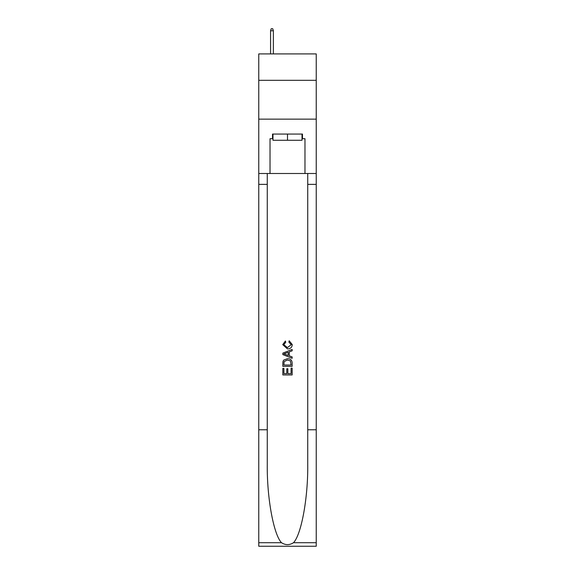 <?xml version="1.0" encoding="UTF-8"?>
<svg xmlns="http://www.w3.org/2000/svg" width="575" height="575" viewBox="0 0 575 575"><rect width="100%" height="100%" fill="white"/><g stroke="black" fill="none" stroke-linecap="round" stroke-linejoin="round"><path stroke-width="0.86" d="M316.236 80.313L316.236 53.913L258.764 53.913L258.764 80.313L316.236 80.313L316.236 119.14L258.764 119.14L258.764 80.313M302.019 134.054L302.019 140.264L272.981 140.264L272.981 134.054M287.5 134.054L287.5 140.264M291.079 368.137L291.079 373.635L287.852 373.635L291.079 373.635L291.079 368.137L292.158 368.137L292.158 374.95L282.835 374.95L282.835 368.381L282.835 374.95M286.781 368.733L286.781 373.635L283.913 373.635L286.781 373.635L286.781 368.733L287.852 368.733L287.852 373.635M283.64 360.158L282.972 361.517L283.64 360.158L287.442 358.699C290.425 358.685 291.999 360.123 292.158 363.012L292.158 366.347L282.835 366.347L282.835 363.163L282.835 366.347M289.175 340.781L288.866 342.096L289.175 340.781L292.272 344.583C292.021 347.444 290.404 348.888 287.428 348.903L282.72 344.612L285.423 341.018L285.71 342.333L283.791 344.677L287.421 347.588L291.202 344.705L288.866 342.096M293.509 542.707L316.236 542.707L316.236 546.25L258.764 546.25L258.764 429.769L267.267 429.769L267.267 464.399C266.857 497.497 273.571 534.477 281.491 542.707C285.495 545.258 289.498 545.258 293.509 542.707C301.429 534.477 308.143 497.497 307.733 464.399L307.733 173.499M282.835 353.122L282.835 354.603L292.158 358.304L282.835 354.603L282.835 353.122L292.158 349.42L282.835 353.122M307.733 429.769L316.236 429.769L316.236 119.14M258.764 429.769L258.764 119.14M267.267 173.499L267.267 429.769M316.236 542.707L316.236 429.769M258.764 173.499L270.027 173.499L270.027 138.712L272.981 138.712M302.019 138.712L302.486 138.712L302.486 134.054L272.514 134.054L272.514 138.712M302.486 138.712L304.973 138.712L304.973 173.499L316.236 173.499M270.027 173.499L304.973 173.499M292.158 349.42L292.158 350.815L289.29 351.878L289.29 355.846L292.158 356.91L292.158 358.304M285.631 354.502L288.212 355.451L288.212 352.274L283.913 353.862L285.631 354.502M288.212 352.274L288.212 355.451M282.835 363.163L282.972 361.517M290.418 360.913L291.079 365.032L290.418 360.913L287.428 360.015L284.107 361.603L283.913 365.032L291.079 365.032L283.913 365.032M282.835 368.381L283.913 368.381L283.913 373.635M273.369 53.913L273.369 30.77L270.573 30.77L270.573 53.913M270.573 30.77L271.192 28.75L272.744 28.75L273.369 30.77M307.733 184.374L316.236 184.374M267.267 184.374L258.764 184.374M258.764 542.707L281.491 542.707"/></g></svg>
